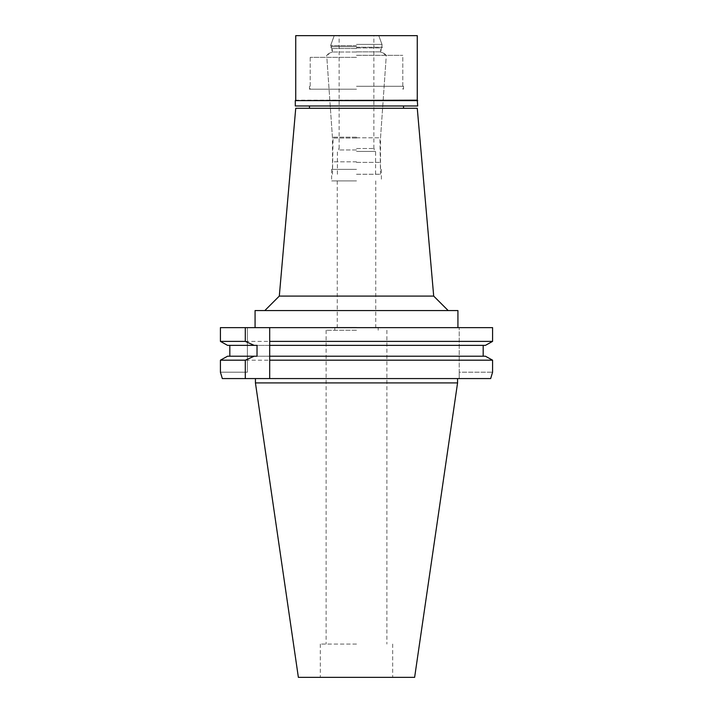 <?xml version="1.0" encoding="UTF-8"?>
<svg xmlns="http://www.w3.org/2000/svg" width="713" height="713" viewBox="0 0 713 713"><rect width="100%" height="100%" fill="white"/><g stroke="black" fill="none" stroke-linecap="round" stroke-linejoin="round"><path stroke-width="0.53" stroke-dasharray="3.56 2.67" d="M414.627 677.35L298.373 677.35M356.5 677.35L392.676 677.35L356.5 677.35M457.568 382.908L255.432 382.908M490.678 378.567L459.225 378.567L459.225 327.632L459.225 372.195L492.585 372.195L459.225 372.195L459.225 378.567L490.678 378.567L222.322 378.567M269.683 327.632L269.683 342.739M269.683 344.058L269.683 357.525M269.683 360.181L269.683 378.567M492.585 360.181L220.415 360.181L220.415 372.195L247.402 372.195L247.402 327.632L220.415 327.632L492.585 327.632M220.415 372.195L247.402 372.195L247.402 327.632L220.415 327.632L220.415 341.384L492.585 341.384M356.5 327.632L255.076 327.632L356.5 327.632M257.028 345.359L227.563 345.359L229.818 345.359L229.818 356.215L485.437 356.215L483.182 356.215L483.182 345.359L485.437 345.359L227.563 345.359M269.683 356.215L257.028 356.215M229.818 356.215L227.563 356.215M229.818 345.359L269.683 345.359M483.182 356.215L485.437 356.215M483.182 345.359L485.437 345.359M255.076 310.565L457.924 310.565M356.5 310.565L264.826 310.565L356.5 310.565M433.7 296.091L279.3 296.091M295.735 108.287L417.265 108.287M356.5 108.287L309.478 108.287L356.5 108.287M356.5 89.187L309.478 89.187L356.5 89.187M356.5 57.352L310.2 57.352L356.5 57.352M356.5 138.055L332.481 138.055L356.5 138.055M356.5 169.346L331.616 169.346L356.5 169.346M356.5 180.915L331.616 180.915L356.5 180.915M356.5 327.347L334.798 327.347L356.5 327.347M356.5 330.235L326.117 330.235L356.5 330.235M356.5 644.071L320.324 644.071L356.5 644.071M356.5 174.266L380.519 174.266L356.5 174.266M356.5 162.395L380.519 162.395L356.5 162.395M356.5 151.406L375.599 151.406L356.5 151.406M356.5 149.953L338.844 149.953L356.5 149.953M356.5 148.509L374.156 148.509L356.5 148.509M295.735 35.65L417.265 35.65M356.5 44.393L381.963 44.393L356.5 44.393M356.5 46.648L331.037 46.648L356.5 46.648M356.5 47.949L380.662 47.949L356.5 47.949M356.5 52.022L332.338 52.022L356.5 52.022M356.5 55.284L386.303 55.284L356.5 55.284M356.5 137.163L332.418 137.163L356.5 137.163M356.5 137.805L379.94 137.805L356.5 137.805M356.5 161.815L333.06 161.815L356.5 161.815M295.298 100.613L417.702 100.613M417.265 100.185L295.735 100.185M417.702 105.97L295.298 105.97M356.5 105.97L403.522 105.97L356.5 105.97M356.5 86.291L403.522 86.291L356.5 86.291M356.5 55.329L402.8 55.329L356.5 55.329M356.5 51.853L381.099 51.853L356.5 51.853M356.5 48.529L331.901 48.529L356.5 48.529M356.5 47.227L382.4 47.227L356.5 47.227M356.5 45.587L330.6 45.587L356.5 45.587M309.478 89.187L309.478 86.291M403.522 89.187L403.522 86.291M310.2 57.352L310.2 89.187M402.8 57.352L402.8 89.187M332.481 169.346L332.481 138.055L326.839 57.352M380.519 169.346L380.519 138.055L386.161 57.352M331.616 169.346L331.616 180.915M381.384 169.346L381.384 180.915M337.258 180.915L337.258 327.347M375.742 180.915L375.742 327.347M334.798 327.347L334.798 330.235M378.202 327.347L378.202 330.235M326.117 330.235L326.117 644.071M386.883 330.235L386.883 644.071M320.324 644.071L320.324 677.35M392.676 644.071L392.676 677.35M380.519 174.266L379.94 137.805L380.582 137.163L386.303 55.284L380.662 52.022L380.662 47.949L381.963 46.648L381.963 44.393L378.781 35.65L382.4 45.587L382.4 47.227L381.099 48.529L381.099 51.853L387.114 55.329M332.481 174.266L333.06 137.805L332.418 137.163L326.697 55.284L332.338 52.022L332.338 47.949L331.037 46.648L331.037 44.393L334.219 35.65L330.6 45.587L330.6 47.227L331.901 48.529L331.901 51.853L325.886 55.329M375.599 174.266L375.599 151.406L374.156 149.953L374.156 148.509M337.401 174.266L337.401 151.406L338.844 149.953L338.844 148.509M373.862 148.509L373.862 35.65M339.138 148.509L339.138 35.65M402.8 86.291L402.8 55.329M310.2 86.291L310.2 55.329"/><path stroke-width="1.07" d="M298.373 677.35L414.627 677.35L457.568 382.908L255.432 382.908L298.373 677.35M222.322 378.567L220.415 372.195L222.322 378.567L490.678 378.567L492.585 372.195L492.585 360.181L485.437 356.215L492.585 360.181L492.585 372.195L490.678 378.567M485.437 356.215L269.683 356.215L269.683 327.632L220.415 327.632L220.415 341.384L245.299 341.384L254.176 345.359L257.028 345.359L257.028 356.215L227.563 356.215L220.415 360.181L227.563 356.215M269.683 356.215L269.683 378.567M269.683 342.739L269.683 344.058M269.683 357.525L269.683 360.181L492.585 360.181M269.683 345.359L485.437 345.359L492.585 341.384L492.585 327.632L269.683 327.632M254.176 356.215L245.299 360.181L245.299 378.567M245.299 327.632L245.299 341.384M245.299 360.181L220.415 360.181L220.415 372.195M227.563 345.359L220.415 341.384L227.563 345.359L254.176 345.359M229.818 356.215L229.818 345.359M483.182 345.359L483.182 356.215M269.683 341.384L492.585 341.384L485.437 345.359M492.585 327.632L492.585 341.384M457.924 327.632L457.924 310.565L255.076 310.565L255.076 327.632M433.7 296.091L417.265 108.287L295.735 108.287L279.3 296.091L433.7 296.091L448.174 310.565M417.702 100.613L295.298 100.613L417.265 100.185L417.702 105.97L295.298 105.97L295.298 100.613M417.265 100.185L417.265 35.65L295.735 35.65L295.735 100.185M457.568 378.567L457.568 382.908M255.432 378.567L255.432 382.908M279.3 296.091L264.826 310.565M309.478 105.97L309.478 108.287M403.522 105.97L403.522 108.287"/></g></svg>
